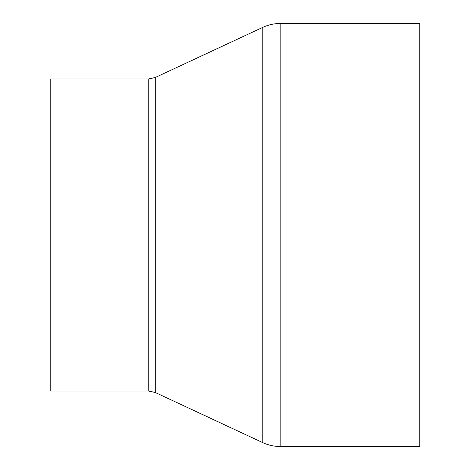 <?xml version="1.0" encoding="UTF-8"?>
<svg xmlns="http://www.w3.org/2000/svg" width="470" height="470" viewBox="0 0 470 470"><rect width="100%" height="100%" fill="white"/><g stroke="black" fill="none" stroke-linecap="round" stroke-linejoin="round"><path stroke-width="0.7" d="M280.173 23.5C274.11 23.518 268.323 24.798 262.818 27.348L155.27 77.497L148.755 78.942L50.196 78.942L50.196 391.058L148.755 391.058L155.27 392.503L262.818 442.652C268.323 445.202 274.11 446.482 280.173 446.5L419.804 446.5L419.804 23.5L280.173 23.5L280.173 446.5M148.755 78.942L148.755 391.058M155.27 77.497L155.27 392.503M262.818 27.348L262.818 442.652"/></g></svg>
